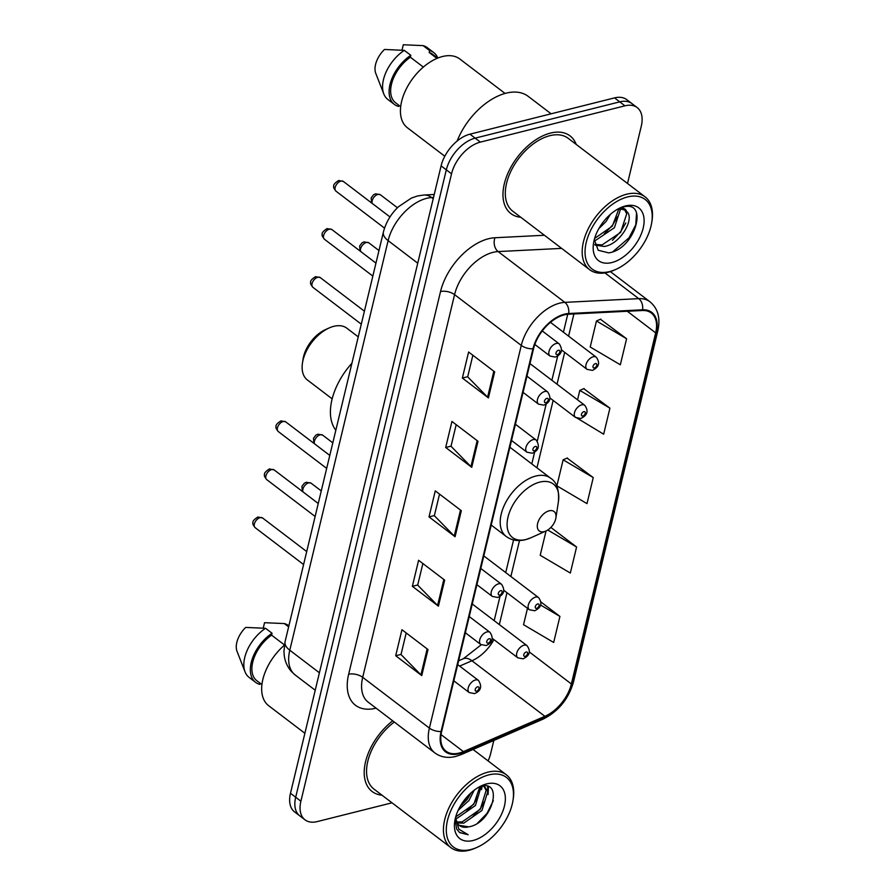 <?xml version="1.0" encoding="UTF-8"?>
<svg xmlns="http://www.w3.org/2000/svg" width="895" height="895" viewBox="0 0 895 895"><rect width="100%" height="100%" fill="white"/><g stroke="black" fill="none" stroke-linecap="round" stroke-linejoin="round"><path stroke-width="1.34" d="M627.518 183.486L641.279 126.184A30.519 18.113 127.3 0 0 637.173 107.579L626.746 99.647A30.519 18.113 127.3 0 0 614.518 97.891L469.942 134.172A30.519 18.113 127.3 0 0 441.101 165.877L290.483 793.283A30.519 18.113 127.3 0 0 294.578 811.899L299.791 815.86A30.519 18.113 127.3 0 1 295.686 797.255A30.519 18.113 127.3 0 0 299.791 815.86L305.005 819.831A30.519 18.113 127.3 0 0 317.244 821.588L392.01 802.815M637.173 107.579A30.519 18.113 127.3 0 0 624.934 105.823L480.369 142.115A30.519 18.113 127.3 0 0 451.527 173.82L446.314 169.849L295.686 797.255L446.314 169.849A30.519 18.113 127.3 0 1 475.156 138.143A30.519 18.113 127.3 0 0 446.314 169.849L441.101 165.877M624.934 105.823L619.732 101.862L475.156 138.143L619.732 101.862A30.519 18.113 127.3 0 1 631.959 103.607A30.519 18.113 127.3 0 0 619.732 101.862L614.518 97.891M576.212 144.419A48.822 28.976 127.3 0 0 570.048 135.883A48.822 28.976 127.3 0 0 550.47 133.086A48.822 28.976 127.3 0 0 509.289 170.274A48.822 28.976 127.3 0 0 510.888 213.581A48.822 28.976 127.3 0 0 520.756 217.261A48.822 28.976 127.3 0 1 510.888 213.581A48.822 28.976 127.3 0 1 509.289 170.274A48.822 28.976 127.3 0 1 550.47 133.086A48.822 28.976 127.3 0 1 570.048 135.883A48.822 28.976 127.3 0 1 576.212 144.419M459.113 753.075A32.556 19.321 -52.7 0 1 446.057 751.207A32.556 19.321 -52.7 0 1 441.683 731.36L533.554 348.67A32.556 19.321 -52.7 0 1 568.403 314.223L642.319 310.509A32.556 19.321 -52.7 0 1 651.28 313.004A32.556 19.321 -52.7 0 1 655.666 332.862L571.368 683.97A32.556 19.321 -52.7 0 1 544.887 716.313L463.397 751.61A32.556 19.321 -52.7 0 1 459.113 753.075M458.945 753.769A33.361 19.802 127.3 0 0 463.33 752.27L544.831 716.973A33.361 19.802 127.3 0 0 571.972 683.814L656.259 332.705A33.361 19.802 127.3 0 0 642.588 309.804L568.672 313.518A33.361 19.802 127.3 0 0 532.95 348.815L441.078 731.506A33.361 19.802 127.3 0 0 458.945 753.769M494.666 371.861L468.611 352.015L462.357 378.048L488.413 397.895L494.666 371.861M472.862 355.259L467.682 376.851L487.596 397.179A8.133 3.904 13.5 0 0 488.413 397.895M467.716 376.705L462.357 378.048M477.997 441.28L451.941 421.444L445.688 447.478L471.743 467.313L477.997 441.28M456.193 424.678L451.013 446.269L470.938 466.597A8.133 3.904 13.5 0 0 471.743 467.313M451.046 446.135L445.688 447.478M428 649.546L401.944 629.711L395.691 655.744L421.746 675.58L428 649.546M406.196 632.944L401.016 654.536L420.93 674.864A8.133 3.904 13.5 0 0 421.746 675.58M401.049 654.402L395.691 655.744M444.67 580.128L418.603 560.281L412.36 586.314L438.416 606.161L444.67 580.128M422.865 563.526L417.685 585.117L437.599 605.445A8.133 3.904 13.5 0 0 438.416 606.161M417.719 584.972L412.36 586.314M461.328 510.698L435.272 490.863L429.018 516.896L455.085 536.731L461.328 510.698M439.534 494.107L434.343 515.699L454.268 536.027A8.133 3.904 13.5 0 0 455.085 536.731M434.377 515.554L429.018 516.896M392.704 720.822A48.822 28.976 127.3 0 0 372.141 791.527A48.822 28.976 127.3 0 0 382.008 795.207A48.822 28.976 127.3 0 1 372.141 791.527A48.822 28.976 127.3 0 1 392.704 720.822M451.527 173.82L300.899 801.215A30.519 18.113 127.3 0 0 305.005 819.831M488.088 760.907A30.519 18.113 127.3 0 0 490.65 753.59L493.805 740.478M626.59 338.746L596.462 320.981L590.219 347.014L620.336 364.78L626.59 338.746L600.444 319.258M546.051 530.97L540.211 555.28L570.339 573.046L576.581 547.013L550.872 527.435M527.479 608.331L523.553 624.699L553.669 642.465L559.923 616.431L540.949 601.988M573.65 416.03L603.666 434.198L609.92 408.165L583.775 388.676M593.251 477.594L563.134 459.817L556.88 485.851L586.997 503.628L593.251 477.594L567.117 458.095M563.134 459.817L567.452 457.949M576.581 547.013L547.774 530.019M559.923 616.431L540.58 605.031M609.92 408.165L579.803 390.399L577.543 399.819M579.803 390.399L584.122 388.531M596.462 320.981L600.791 319.101M488.849 774.88A43.743 25.955 127.3 0 0 447.511 820.323A43.743 25.955 127.3 0 0 470.927 849.512A43.743 25.955 127.3 0 0 477.214 847.296A43.743 25.955 127.3 0 0 513.014 800.275A43.743 25.955 127.3 0 0 488.849 774.88M513.014 800.275L513.249 798.72A45.779 27.163 127.3 0 0 506.313 774.779A45.779 27.163 127.3 0 0 487.965 772.15A45.779 27.163 127.3 0 0 449.357 807.01A45.779 27.163 127.3 0 0 450.856 847.621A45.779 27.163 127.3 0 0 469.215 850.25A45.779 27.163 127.3 0 0 475.782 847.934L477.214 847.296M394.292 722.03A45.779 27.163 127.3 0 0 373.987 789.099L450.856 847.621M284.375 645.206A43.228 25.653 127.3 0 0 268.69 705.73L304.882 733.285M474.216 790.218L468.935 800.533L458.162 810.311M471.184 792.713L467.302 799.291L459.963 806.775M481.186 786.47L475.446 805.489L457.267 818.164L455.812 818.388M479.843 786.705L473.813 804.247L455.712 816.911A22.99 13.649 127.3 0 0 459.448 825.526A22.99 13.649 127.3 0 0 468.667 826.846L459.135 825.279M482.808 786.078L485.012 787.186L487.753 791.661L481.957 810.445L463.778 823.131L457.222 822.964M484.139 786.627L486.13 790.419L480.335 809.203L462.144 821.89L456.73 821.99M473.097 840.483A33.171 19.679 127.3 0 0 504.444 806.026A33.171 19.679 127.3 0 0 486.679 783.897A33.171 19.679 127.3 0 0 481.913 785.575A33.171 19.679 127.3 0 0 454.772 821.23A33.171 19.679 127.3 0 0 473.097 840.483M468.667 826.846C492.753 823.266 503.616 779.232 480.805 786.437M455.152 819.16L456.651 829.016L459.638 832.596L468.141 834.733L458.833 829.162L455.577 817.403M288.872 625.851L288.537 625.594A32.556 19.321 127.3 0 0 284.364 623.569L264.551 622.696L263.242 628.122M284.364 623.569L288.637 626.824M284.42 644.915L271.599 635.148A30.519 18.113 127.3 0 0 256.854 680.737L261.933 684.608M271.599 635.148L272.058 633.257L265.546 628.301L245.722 627.417A20.35 12.071 127.3 0 0 237.03 651.336L245.051 671.865A32.556 19.321 127.3 0 0 249.101 677.392L255.612 682.359A32.556 19.321 127.3 0 0 259.785 684.384L260.076 683.187M265.546 628.301A32.556 19.321 127.3 0 0 245.051 671.865M272.058 633.257A32.556 19.321 127.3 0 0 252.2 659.168A32.556 19.321 127.3 0 0 255.612 682.359M468.141 834.733L459.415 832.417M493.324 800.745L486.958 813.465L477.482 823.21M487.674 786.515L487.697 791.426M485.101 800.466L480.447 808.498L472.18 817.292M478.59 795.498L473.936 803.542L465.668 812.336M470.893 792.981L467.414 798.586L460.041 806.63M488.435 786.817L488.099 794.525M482.081 786.179L481.577 789.569M358.246 336.878L346.835 328.197A32.556 19.321 127.3 0 0 333.79 326.328A32.556 19.321 127.3 0 0 329.114 327.973L325.545 329.573A27.465 16.3 127.3 0 0 303.058 359.096L302.465 362.967A32.556 19.321 127.3 0 0 307.399 379.995L332.168 398.846M329.114 327.973A32.556 19.321 127.3 0 0 302.465 362.967M549.161 510.821A12.206 7.238 127.3 0 0 537.626 523.508A12.206 7.238 127.3 0 0 544.16 531.652A12.206 7.238 127.3 0 0 545.916 531.037A12.206 7.238 127.3 0 0 555.907 517.914A12.206 7.238 127.3 0 0 549.161 510.821M351.925 363.202A55.949 33.204 127.3 0 0 335.838 430.215M627.596 196.934A43.743 25.955 127.3 0 0 586.259 242.377A43.743 25.955 127.3 0 0 609.685 271.565A43.743 25.955 127.3 0 0 615.961 269.361A43.743 25.955 127.3 0 0 651.761 222.329A43.743 25.955 127.3 0 0 627.596 196.934M651.761 222.329L652.007 220.785A45.779 27.163 127.3 0 0 645.06 196.833A45.779 27.163 127.3 0 0 626.713 194.204A45.779 27.163 127.3 0 0 588.104 229.075A45.779 27.163 127.3 0 0 589.604 269.675A45.779 27.163 127.3 0 0 607.962 272.304A45.779 27.163 127.3 0 0 614.541 269.999L615.961 269.361M645.06 196.833L568.191 138.311A45.779 27.163 127.3 0 0 549.843 135.682A45.779 27.163 127.3 0 0 511.235 170.542A45.779 27.163 127.3 0 0 512.734 211.153L589.604 269.675M551.119 113.799L528.139 96.313A54.931 32.6 127.3 0 0 506.111 93.158A54.931 32.6 127.3 0 0 457.11 141.074M505.048 93.438L459.817 59.003A43.228 25.653 127.3 0 0 442.488 56.519A43.228 25.653 127.3 0 0 406.028 89.444A43.228 25.653 127.3 0 0 407.438 127.795L444.815 156.245M610.345 214.42L606.139 221.412L598.777 228.717M620.515 209.217L614.406 227.71L595.936 240.162L594.302 240.386M618.691 209.318L612.337 226.133L594.616 238.439M595.041 245.107L604.203 246.461C620.157 244.48 635.103 218.581 626.903 211.746L626.064 210.996M618.311 208.803L619.732 208.423C623.289 207.707 625.583 208.725 626.623 211.466C624.151 209.296 620.895 208.692 616.834 209.676L616.744 209.698M624.934 210.28L626.701 213.86L620.615 232.431L602.134 244.894L594.839 244.436M594.314 239.536L598.196 250.253L608.712 252.882C635.383 249.202 648.696 200.569 624.005 206.846L619.754 208.076M611.844 262.548A33.171 19.679 127.3 0 0 643.192 228.091A33.171 19.679 127.3 0 0 625.437 205.951A33.171 19.679 127.3 0 0 620.671 207.629A33.171 19.679 127.3 0 0 593.519 243.295A33.171 19.679 127.3 0 0 611.844 262.548M437.655 58.108L432.576 54.237A30.519 18.113 127.3 0 0 429.175 52.492L436.95 58.399M437.812 58.041A32.556 19.321 127.3 0 0 433.806 52.615L427.295 47.659A32.556 19.321 127.3 0 0 423.122 45.634L403.298 44.75L402 50.176M423.122 45.634L429.634 50.59L429.175 52.492M433.806 52.615A32.556 19.321 127.3 0 0 429.634 50.59M423.335 67.091L410.357 57.213A30.519 18.113 127.3 0 0 395.601 102.791L400.68 106.673M410.357 57.213L410.816 55.311L404.294 50.355L384.47 49.471A20.35 12.071 127.3 0 0 375.777 73.39L383.798 93.93A32.556 19.321 127.3 0 0 387.848 99.457L394.371 104.413A32.556 19.321 127.3 0 0 398.532 106.438L398.823 105.252M404.294 50.355A32.556 19.321 127.3 0 0 383.798 93.93M410.816 55.311A32.556 19.321 127.3 0 0 390.947 81.232A32.556 19.321 127.3 0 0 394.371 104.413M636.524 213.167L635.763 224.824L629.028 237.835L612.773 251.808M625.806 222.956L620.761 231.536L612.46 240.319M617.539 216.657L612.482 225.238L604.192 234.02M433.516 197.482L431.681 197.582A40.689 24.143 127.3 0 0 426.579 198.366A40.689 24.143 127.3 0 0 388.128 240.632L289.79 650.229A40.689 24.143 127.3 0 0 295.26 675.043L291.49 671.574C287.631 667.211 285.248 662.099 284.341 656.225L283.939 651.571L285.069 641.693L383.396 232.107A20.35 9.767 -166.5 0 0 388.128 240.632L417.741 263.186M319.414 672.783L289.79 650.229A20.35 9.767 -166.5 0 1 285.069 641.693M433.214 198.746L431.681 197.582A20.35 14.644 -92.9 0 0 423.939 195.009L434.232 194.495M290.483 793.283L300.899 801.215M469.942 134.172L480.369 142.115M376.057 708.146A50.858 30.184 -52.7 0 1 348.647 674.248L440.53 291.557A10.169 4.878 -166.5 0 1 454.57 294.634L362.699 677.325A40.689 24.143 127.3 0 0 368.169 702.139L434.869 752.919A40.689 24.143 -52.7 0 1 429.399 728.105A10.169 4.878 13.5 0 0 441.078 731.506M440.53 291.557A50.858 30.184 -52.7 0 1 488.592 238.719A50.858 30.184 -52.7 0 1 494.969 237.746L544.395 235.262M568.672 313.518A10.169 7.317 -92.9 0 0 564.834 302.365L498.123 251.573A40.689 24.143 127.3 0 0 493.022 252.356A40.689 24.143 127.3 0 0 454.57 294.634L521.282 345.414A40.689 24.143 -52.7 0 1 564.834 302.365L638.75 298.65A40.689 24.143 -52.7 0 1 649.96 301.772L610.356 271.621M434.869 752.919C440.754 757.215 447.713 758.389 455.745 756.454L461.328 754.541A10.169 5.627 -113.4 0 0 463.33 752.27M461.328 754.541L542.829 719.244C558.301 711.547 568.526 699.118 573.494 681.956A10.169 4.878 -166.5 0 1 571.972 683.814M656.259 332.705A10.169 4.878 13.5 0 0 657.791 330.848C660.622 318.228 658.015 308.529 649.96 301.772M642.588 309.804A10.169 7.317 -92.9 0 0 638.75 298.65L604.953 272.919M542.829 719.244A10.169 5.627 -113.4 0 0 544.831 716.973M532.95 348.815A10.169 4.878 -166.5 0 1 521.282 345.414L429.399 728.105L362.699 677.325A10.169 4.878 -166.5 0 0 348.647 674.248M561.635 248.385L498.123 251.573A10.169 7.317 87.1 0 1 494.969 237.746M655.666 332.862L627.294 311.259M463.397 751.61L441.056 734.605M544.887 716.313L471.933 660.767A32.556 19.321 127.3 0 0 493.939 639.656M459.638 666.093L471.933 660.767A18.314 10.125 66.6 0 0 463.308 658.754L481.208 644.803M571.368 683.97L529.325 651.963M499.332 624.576L506.973 592.714M510.866 576.503L519.503 540.535M536.955 467.828L553.144 400.423M557.037 384.201L564.689 352.339M568.582 336.128L573.908 313.944M460.5 510.072L454.268 536.027M443.83 579.49L437.599 605.445M427.161 648.909L420.93 674.864M477.169 440.642L470.938 466.597M493.827 371.224L487.596 397.179M539.819 482.092A33.641 19.958 127.3 0 0 508.024 517.042A33.641 19.958 127.3 0 0 526.036 539.484A33.641 19.958 127.3 0 0 530.869 537.783L525.387 539.707C517.992 541.486 511.582 540.39 506.145 536.418A36.617 21.726 127.3 0 1 504.948 503.93A36.617 21.726 127.3 0 1 535.825 476.039A36.617 21.726 127.3 0 1 550.503 478.143C556.656 481.902 559.297 489.722 558.413 501.614A33.641 19.958 127.3 0 0 539.819 482.092M255.187 527.692C253.106 525.074 252.379 523.486 253.016 522.926C252.345 521.494 253.956 519.525 257.849 517.03L262.582 517.981A6.108 3.625 127.3 0 0 260.132 517.623A6.108 3.625 127.3 0 0 254.985 522.277A6.108 3.625 127.3 0 0 255.187 527.692L303.595 564.544M475.424 679.999A7.63 4.531 -52.7 0 1 478.478 680.435C482.315 686.454 481.007 690.85 474.574 693.603L469.237 692.573A7.63 4.531 -52.7 0 1 468.991 685.805A7.63 4.531 -52.7 0 1 475.424 679.999M476.599 691.153A2.54 1.51 127.3 0 0 478.993 688.512A2.54 1.51 127.3 0 0 477.639 686.812A2.54 1.51 127.3 0 0 475.234 689.452A2.54 1.51 127.3 0 0 476.599 691.153M266.721 479.619C264.64 476.99 263.924 475.413 264.562 474.853C263.891 473.421 265.502 471.452 269.395 468.958L274.116 469.897A6.108 3.625 127.3 0 0 271.677 469.551A6.108 3.625 127.3 0 0 266.531 474.205A6.108 3.625 127.3 0 0 266.721 479.619L315.13 516.471M486.958 631.926A7.63 4.531 -52.7 0 1 490.024 632.362C493.85 638.381 492.552 642.767 486.119 645.53L480.772 644.501A7.63 4.531 -52.7 0 1 480.525 637.732A7.63 4.531 -52.7 0 1 486.958 631.926M488.133 643.08A2.54 1.51 127.3 0 0 490.538 640.44A2.54 1.51 127.3 0 0 489.173 638.739A2.54 1.51 127.3 0 0 486.768 641.379A2.54 1.51 127.3 0 0 488.133 643.08M278.267 431.535C276.186 428.918 275.47 427.329 276.108 426.781C275.425 425.349 277.036 423.38 280.929 420.885L285.662 421.825A6.108 3.625 127.3 0 0 283.212 421.478A6.108 3.625 127.3 0 0 278.065 426.121A6.108 3.625 127.3 0 0 278.267 431.535L326.675 468.398M498.504 583.842A7.63 4.531 -52.7 0 1 501.558 584.278C505.395 590.308 504.098 594.694 497.654 597.457L492.317 596.428A7.63 4.531 -52.7 0 1 492.071 589.66A7.63 4.531 -52.7 0 1 498.504 583.842M499.678 595.007A2.54 1.51 127.3 0 0 502.084 592.356A2.54 1.51 127.3 0 0 500.719 590.666A2.54 1.51 127.3 0 0 498.314 593.307A2.54 1.51 127.3 0 0 499.678 595.007M312.892 287.317C310.811 284.699 310.095 283.111 310.733 282.551C310.05 281.119 311.661 279.15 315.555 276.656L320.287 277.607A6.108 3.625 127.3 0 0 317.837 277.249A6.108 3.625 127.3 0 0 312.691 281.903A6.108 3.625 127.3 0 0 312.892 287.317L361.3 324.169M533.129 439.624A7.63 4.531 -52.7 0 1 536.183 440.06C540.021 446.079 538.723 450.476 532.279 453.228L526.942 452.199A7.63 4.531 -52.7 0 1 526.696 445.43A7.63 4.531 -52.7 0 1 533.129 439.624M534.304 450.778A2.54 1.51 127.3 0 0 536.709 448.138A2.54 1.51 127.3 0 0 535.344 446.437A2.54 1.51 127.3 0 0 532.939 449.077A2.54 1.51 127.3 0 0 534.304 450.778M324.438 239.245C322.357 236.616 321.629 235.038 322.267 234.479C321.596 233.047 323.207 231.078 327.1 228.583L331.832 229.523A6.108 3.625 127.3 0 0 329.382 229.176A6.108 3.625 127.3 0 0 324.236 233.83A6.108 3.625 127.3 0 0 324.438 239.245L372.846 276.096M544.675 391.54A7.63 4.531 -52.7 0 1 547.729 391.988C551.566 398.006 550.257 402.392 543.824 405.155L538.488 404.126A7.63 4.531 -52.7 0 1 538.242 397.358A7.63 4.531 -52.7 0 1 544.675 391.54M545.849 402.705A2.54 1.51 127.3 0 0 548.243 400.065A2.54 1.51 127.3 0 0 546.89 398.364A2.54 1.51 127.3 0 0 544.484 401.005A2.54 1.51 127.3 0 0 545.849 402.705M335.972 191.161C333.891 188.543 333.175 186.954 333.813 186.406C333.141 184.974 334.752 183.005 338.646 180.51L343.367 181.45A6.108 3.625 127.3 0 0 340.928 181.103A6.108 3.625 127.3 0 0 335.782 185.746A6.108 3.625 127.3 0 0 335.972 191.161L384.548 228.147M556.209 343.467A7.63 4.531 -52.7 0 1 559.274 343.904C563.1 349.934 561.803 354.319 555.37 357.083L550.022 356.053A7.63 4.531 -52.7 0 1 549.776 349.285A7.63 4.531 -52.7 0 1 556.209 343.467M557.384 354.633A2.54 1.51 127.3 0 0 559.789 351.981A2.54 1.51 127.3 0 0 558.424 350.292A2.54 1.51 127.3 0 0 556.019 352.932A2.54 1.51 127.3 0 0 557.384 354.633M302.365 491.4L301.928 486.365L304.334 483.21L306.392 482.26L311.113 483.199A6.108 3.625 127.3 0 0 308.674 482.852A6.108 3.625 127.3 0 0 304.043 486.578A6.108 3.625 127.3 0 0 302.957 491.858M492.362 638.448L517.78 657.803A7.63 4.531 -52.7 0 1 517.523 651.034A7.63 4.531 -52.7 0 1 523.955 645.228A7.63 4.531 -52.7 0 1 527.021 645.664L472.258 603.968M526.17 652.041A2.54 1.51 127.3 0 0 523.776 654.681A2.54 1.51 127.3 0 0 525.13 656.382A2.54 1.51 127.3 0 0 527.535 653.742A2.54 1.51 127.3 0 0 526.17 652.041M313.91 443.327L313.474 438.293L315.879 435.138L317.938 434.187L322.659 435.127A6.108 3.625 127.3 0 0 320.209 434.78A6.108 3.625 127.3 0 0 315.588 438.505A6.108 3.625 127.3 0 0 314.492 443.775M503.907 590.376L529.314 609.73A7.63 4.531 -52.7 0 1 529.068 602.962A7.63 4.531 -52.7 0 1 535.501 597.144A7.63 4.531 -52.7 0 1 538.555 597.591L483.803 555.896M537.716 603.968A2.54 1.51 127.3 0 0 535.311 606.609A2.54 1.51 127.3 0 0 536.676 608.309A2.54 1.51 127.3 0 0 539.081 605.669A2.54 1.51 127.3 0 0 537.716 603.968M360.07 251.025L359.645 245.991L362.039 242.836L364.097 241.885L368.829 242.825A6.108 3.625 127.3 0 0 366.379 242.478A6.108 3.625 127.3 0 0 361.748 246.203A6.108 3.625 127.3 0 0 360.663 251.484M550.067 398.074L575.485 417.428A7.63 4.531 -52.7 0 1 575.239 410.66A7.63 4.531 -52.7 0 1 581.672 404.853A7.63 4.531 -52.7 0 1 584.726 405.29L529.974 363.594M583.887 411.666A2.54 1.51 127.3 0 0 581.481 414.307A2.54 1.51 127.3 0 0 582.846 416.007A2.54 1.51 127.3 0 0 585.24 413.367A2.54 1.51 127.3 0 0 583.887 411.666M371.615 202.952L371.179 197.918L373.584 194.763L375.643 193.812L380.364 194.752A6.108 3.625 127.3 0 0 377.925 194.405A6.108 3.625 127.3 0 0 373.293 198.131A6.108 3.625 127.3 0 0 372.208 203.4M561.612 350.001L587.03 369.355A7.63 4.531 -52.7 0 1 586.773 362.587A7.63 4.531 -52.7 0 1 593.206 356.769A7.63 4.531 -52.7 0 1 596.271 357.217L550.459 322.334M595.421 363.594A2.54 1.51 127.3 0 0 593.027 366.234A2.54 1.51 127.3 0 0 594.381 367.934A2.54 1.51 127.3 0 0 596.786 365.294A2.54 1.51 127.3 0 0 595.421 363.594M383.396 232.107C385.913 222.34 390.958 213.871 398.521 206.711L411.443 198.063L417.462 195.983L423.939 195.009M295.26 675.043L315.219 690.235M573.494 681.956L657.791 330.848M494.174 620.66L499.992 596.417M505.72 572.587L513.562 539.92M531.809 463.912L534.617 452.188M537.28 441.134L546.163 404.115M551.879 380.286L557.708 356.042M563.425 332.213L567.732 314.268M458.62 660.79L463.308 658.754M483.468 786.023L485.012 787.186M473.052 749.462L506.313 774.779M491.21 525.052L506.145 536.418M509.893 447.22L550.503 478.143M555.907 517.914L558.413 501.614M545.916 531.037L530.869 537.783M262.582 517.981L306.705 551.566M457.703 664.616L478.478 680.435M453.81 680.826L469.237 692.573M274.116 469.897L318.251 503.493M469.248 616.543L490.024 632.362M465.355 632.754L480.772 644.501M285.662 421.825L329.785 455.421M480.783 568.47L501.558 584.278M476.89 584.681L492.317 596.428M320.287 277.607L364.41 311.192M515.408 424.241L536.183 440.06M511.515 440.452L526.942 452.199M331.832 229.523L375.956 263.119M526.954 376.168L547.729 391.988M523.06 392.379L538.488 404.126M343.367 181.45L389.985 216.948M542.258 330.949L559.274 343.904M534.818 344.463L550.022 356.053M517.78 657.803L523.116 658.832C529.773 655.688 531.071 651.291 527.021 645.664M311.113 483.199L321.26 490.93M529.314 609.73L534.651 610.759C541.307 607.604 542.616 603.219 538.555 597.591M322.659 435.127L332.806 442.857M575.485 417.428L580.821 418.457C587.478 415.314 588.776 410.917 584.726 405.29M368.829 242.825L378.977 250.555M587.03 369.355L592.367 370.385C599.024 367.23 600.321 362.844 596.271 357.217M380.364 194.752L397.436 207.752"/></g></svg>
